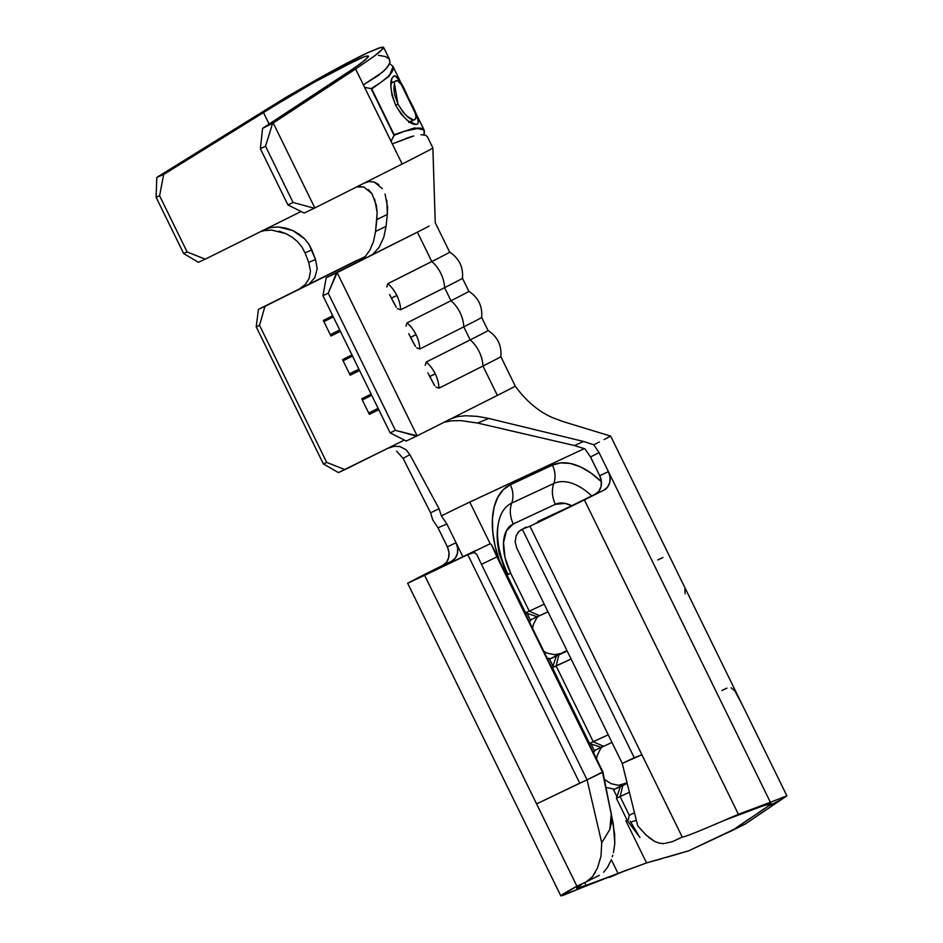 <?xml version="1.0" encoding="UTF-8"?>
<svg xmlns="http://www.w3.org/2000/svg" width="943" height="943" viewBox="0 0 943 943"><rect width="100%" height="100%" fill="white"/><g stroke="black" fill="none" stroke-linecap="round" stroke-linejoin="round"><path stroke-width="1.41" d="M410.476 337.299L416.052 334.682A26.428 17.681 -116.7 0 0 407.022 322.871L406.056 326.137M429.666 376.481L435.253 373.864A26.428 17.681 -116.7 0 0 426.212 362.053L425.258 365.318M391.274 298.118L396.862 295.501A26.428 17.681 -116.7 0 0 387.821 283.69L386.866 286.955M601.846 746.997L603.614 746.326L593.253 741.752L556.146 666.006L552.398 667.644L589.505 743.402L601.186 747.398L603.614 746.326L611.972 742.436L603.614 746.326L593.253 741.752L589.505 743.402L608.211 734.774L593.253 741.752L556.146 666.006L571.104 659.027L553.423 667.043M413.706 135.945L392.335 143.902L363.397 84.835L382.481 72.175L387.726 66.823L389.978 62.356L389.648 59.68L383.601 47.339L379.015 47.963L367.782 52.702L380.866 47.386L383.412 47.15L383.153 48.565L374.359 56.085L355.605 68.992L402.154 164.011A100.359 1.249 -26.1 0 0 414.731 157.634A100.359 1.249 -26.1 0 0 432.872 147.91L427.462 136.876L425.706 135.273L421.002 134.708M383.636 47.468L380.1 51.57L374.359 56.085L355.605 68.992L402.154 164.011L364.304 183.06L369.42 181.539L374.359 182.105L378.756 184.592M317.131 79.365C338.961 67.153 355.853 58.266 367.782 52.702L331.924 71.173L286.047 97.294L317.131 79.365M361.876 57.747L337.087 69.794L313.571 82.619L263.356 112.311L269.109 124.052L263.356 112.311L163.681 174.479L157.139 177.178L286.047 97.294L156.809 177.414L156.09 197.264L159.603 195.767L163.681 174.479L287.898 97.424L313.571 82.619L355.417 60.6C365.389 55.943 369.621 54.8 368.112 57.169L360.851 63.393L345.362 74.049L262.59 128.331L260.386 148.735L265.513 146.212L272.621 123.38L355.605 68.992L273.234 123.014L314.844 207.955L273.234 123.014L262.59 128.331L354.038 68.238L365.601 59.657L368.324 56.002M449.398 252.205A61.083 0.766 153.9 0 1 431.788 261.541L387.821 283.69A26.428 17.681 63.3 0 1 396.862 295.501A26.428 17.681 63.3 0 1 400.622 309.811L444.577 287.662A26.428 17.681 -116.7 0 0 431.788 261.541L417.395 232.155L326.195 277.784L370.033 256.024L326.195 277.784L322.942 295.701L390.119 432.837L406.174 441.029L417.112 435.855L337.134 272.598L417.395 232.155L431.788 261.541L387.821 283.69L386.854 286.896M404.323 440.086L344.949 469.602L326.714 462.424L259.537 325.288L326.714 462.424L323.39 463.944L256.213 326.808L259.537 325.288L264.971 306.357L357.138 260.268L258.441 309.339L305.827 286.047L258.441 309.339L256.213 326.808L323.39 463.944L338.419 472.584L387.384 448.503L394.021 446.334L399.761 446.475L406.079 449.74L409.863 454.632L439.049 508.725L441.359 515.868L458.64 507.417M397.498 308.644L400.622 309.811L444.577 287.662L450.978 300.723A61.083 0.766 -26.1 0 0 468.871 291.328L462.471 278.268A61.083 0.766 153.9 0 1 444.577 287.662L450.978 300.723L407.022 322.871A26.428 17.681 63.3 0 1 416.052 334.682A26.428 17.681 63.3 0 1 419.812 348.993L463.779 326.844L470.18 339.904L426.212 362.053A26.428 17.681 63.3 0 1 435.253 373.864A26.428 17.681 63.3 0 1 439.002 388.174L482.969 366.025L497.362 395.412L417.112 435.855L451.049 418.751L457.626 416.594L465.5 415.745L477.441 416.37L488.722 418.444L477.571 423.042L574.464 445.544L583.564 441.454L488.722 418.444L583.564 441.454L593.784 444.778L599.088 452.628L770.384 802.281L786.886 795.892L781.476 799.511L782.725 797.153M389.542 294.534L396.26 307.218M468.86 291.328C478.301 297.493 482.568 306.204 481.661 317.449A61.083 0.766 153.9 0 1 463.779 326.844A26.428 17.681 -116.7 0 0 450.978 300.723L407.022 322.871L406.056 326.078M408.732 333.716L415.45 346.399M416.7 347.826L419.812 348.993L463.779 326.844L470.18 339.904L426.212 362.053L425.246 365.259M427.922 372.898L434.652 385.569M610.05 436.291L604.109 439.603L610.651 436.09L563.301 421.662L552.02 417.443C537.875 410.983 525.616 400.504 515.22 386.029L500.863 356.631A61.083 0.766 153.9 0 1 482.969 366.025L497.362 395.412A61.083 0.766 -26.1 0 0 515.255 386.017A61.083 0.766 153.9 0 1 497.362 395.412L451.049 418.751L457.626 416.594L465.5 415.745L477.441 416.37L488.722 418.444L477.571 423.042L460.986 420.637L451.626 420.802L444.424 422.158L451.626 420.802L460.986 420.637M435.89 387.007L439.002 388.174L482.969 366.025A26.428 17.681 -116.7 0 0 470.18 339.904A61.083 0.766 -26.1 0 0 488.061 330.51C497.503 336.675 501.77 345.386 500.863 356.631M462.27 278.303A61.083 0.766 -26.1 0 1 444.577 287.662A26.428 17.681 63.3 0 0 431.788 261.541A61.083 0.766 -26.1 0 0 449.67 252.146C459.111 258.323 463.378 267.034 462.471 278.279M363.786 257.239L365.365 256.449L364.045 257.769L363.786 257.239L305.827 286.047L363.786 257.239M537.864 616.404L539.632 615.732L529.271 611.147L525.522 612.797L537.204 616.793L547.989 611.83L539.632 615.732L529.271 611.147L544.229 604.168L529.271 611.147L510.717 573.273L505.024 557.513L503.515 542.602L506.426 530.815L513.287 523.943L555.368 504.305L565.163 503.397L571.918 505.849A43.637 24.011 63.4 0 0 555.368 504.305A24.789 20.687 -115 0 1 553.8 483.476L511.719 503.102A62.969 34.655 -116.6 0 0 499.012 520.477A62.969 34.655 -116.6 0 0 508.006 574.311L510.717 573.273L506.969 574.924L525.522 612.797L529.271 611.147L510.717 573.273A43.637 24.011 63.4 0 1 513.287 523.943A24.789 20.687 -115 0 1 511.719 503.102A62.969 34.655 -116.6 0 0 499.012 520.477M530.39 620.023L527.125 613.351L530.39 620.023L537.109 616.769L530.39 620.023L531.298 619.539L529.506 622.085M657.849 559.93L662.929 557.537M552.398 667.644L556.394 655.974L558.822 654.913L556.146 666.006L558.822 654.913L567.179 651.012L549.663 659.169L565.824 651.083M682.237 582.279L674.634 566.755M685.101 593.795L684.901 588.927M599.43 441.972L593.784 444.778L599.43 441.972M678.465 574.523L610.651 436.09M746.219 712.873L679.915 577.47M770.384 802.281L608.412 471.641L610.027 477.052L609.756 482.474L607.61 487.059L603.944 490.136L584.389 499.908L738.404 814.292L770.384 802.281L729.705 818.359L770.384 802.281L761.673 806.348L771.233 803.554L768.439 806.029L767.567 804.249L768.439 806.029L781.476 799.511L745.312 823.958L688.744 850.798L732.287 830.477L768.439 806.029L781.476 799.511L771.869 805.9M477.571 423.042L574.464 445.544L584.955 448.868L574.464 445.544L583.564 441.454L593.784 444.778L599.088 452.628L590.518 456.966L584.955 448.868L590.518 456.966L599.701 475.708L590.518 456.966L599.088 452.628L608.412 471.641L599.701 475.708L608.412 471.641A14.546 12.141 -115 0 1 603.944 490.136L575.69 503.975L595.233 494.203L598.911 491.126L601.045 486.529L601.328 481.119L599.701 475.708A14.546 12.141 65 0 1 595.233 494.203L529.942 526.206L522.292 529.188L634.262 757.736L641.912 754.765L529.942 526.206L522.292 529.188L634.262 757.736L622.25 763.417L516.681 547.93L622.25 763.417L637.751 825.938L622.25 763.417L641.912 754.765L682.237 837.066C685.667 837.219 717.706 823.192 738.404 814.292L726.982 819.208M560.236 653.593L554.567 654.701L547.235 653.157L543.911 651.495L547.235 653.157L554.567 654.701L560.236 653.593L549.592 659.204L552.94 666.041L549.592 659.204L556.394 655.974M533.302 624.69L532.559 628.309L533.302 624.69L536.626 618.066L533.302 624.69M441.359 515.868L446.864 524.002L441.359 515.868L439.049 508.725L430.597 512.827L432.743 519.923L438.024 527.785L446.864 524.002L438.024 527.785L447.336 546.799A14.546 12.141 65 0 1 442.88 565.293L451.579 561.226A14.546 12.141 -115 0 0 456.047 542.744L447.336 546.799L456.047 542.744L446.864 524.002L462.883 556.688L456.047 542.744L457.661 548.154L457.39 553.565L455.245 558.162L451.579 561.226L423.324 575.065L451.579 561.226L423.324 575.065L442.88 565.293L446.546 562.217L448.679 557.631L448.962 552.209L447.336 546.799L438.024 527.785L432.743 519.923L430.597 512.827L403.097 458.404L396.579 451.167L403.097 458.404L430.597 512.827L439.049 508.725L409.863 454.632L403.097 458.404L409.863 454.632L406.079 449.74L399.761 446.475L394.021 446.334L387.384 448.503L402.496 440.994M624.089 871.073L577.34 889.449L618.019 873.371L611.264 859.592L618.019 873.371L577.34 889.449L586.039 885.383L646.544 862.904L618.019 873.371L609.319 877.438L626.435 870.165M630.207 821.188L639.943 837.561L627.236 820.422L616.38 798.25L620.376 786.58L622.804 785.507L620.129 796.611L616.38 798.25L629.405 792.273L620.129 796.611L629.264 815.271L628.191 820.115L629.264 815.271L634.498 812.819L629.264 815.259L620.129 796.611L622.804 785.507L627.213 783.456L613.645 789.774L624.219 784.199L618.537 785.295L611.217 783.751L604.062 779.201L611.217 783.751L618.537 785.295L627.071 782.879M597.273 755.296L596.542 758.915L597.273 755.296L600.608 748.659L597.273 755.296M456.565 508.407L469.779 502.089L490.207 543.781L469.779 502.089L584.354 448.62L466.514 503.574M627.119 820.186L625.893 820.752L646.544 862.904L688.744 850.798L666.748 857.281M613.575 789.81L616.922 796.646L613.575 789.81L614.435 789.267M605.866 787.358L613.928 789.114M594.373 750.628L601.092 747.363L594.373 750.628L591.108 743.956L594.373 750.628L595.281 750.145L593.489 752.679M547.235 658.249L550.464 658.662L549.592 659.204M721.831 690.535L726.912 688.142M742.447 705.128L734.939 691.066L731.131 687.765M587.171 779.755L536.591 803.908L576.916 886.208L586.192 881.894L592.357 876.86L597.426 868.102L600.986 856.315L601.728 842.747L587.065 779.837L601.728 842.747L609.815 829.486L611.264 813.715L602.506 772.317L587.065 779.837L481.496 564.35L496.937 556.818L602.506 772.317L613.292 823.982L614.801 842.983M612.255 856.833L612.773 855.16M610.781 860.818L607.469 867.371L603.673 872.251M602.648 771.987L587.065 779.837L481.496 564.35L496.937 556.818L602.919 771.963L609.591 805.805M537.793 521.562L545.443 518.579L536.815 523.094L584.389 499.908L537.793 521.562M521.467 529.542L518.261 532.158L516.163 535.824L515.161 541.824L516.681 547.93L515.161 541.824L516.163 535.824L518.85 531.487L525.864 527.09M595.375 872.31L592.357 876.86L586.192 881.894L576.916 886.208C555.639 897.783 555.781 898.868 577.34 889.449L560.814 895.85L576.916 886.208L424.633 575.348L407.647 583.21L423.324 575.065L407.659 583.21L424.633 575.348L536.591 803.908L579.733 783.185L467.775 554.625L424.633 575.348L489.936 543.852L491.291 544.406L496.937 556.818L491.291 544.406L489.936 543.852L470.38 553.376L474.023 552.409L476.698 554.272L481.496 564.35L476.698 554.272L474.459 552.48L467.775 554.625L489.936 543.852L424.633 575.348L475.897 550.441L467.775 554.625L579.733 783.185L583.387 781.57M586.687 779.944L585.909 780.356M432.035 571.01L423.324 575.525L432.035 571.01M586.039 885.383L584.672 882.589L586.039 885.383L576.491 888.176L582.538 883.579M499.519 560.873L495.181 546.315L492.788 532.182L492.423 518.98L494.085 507.216L497.739 497.362L503.22 489.782L510.328 484.773L552.409 465.135L560.873 462.883L570.362 463.473L580.511 466.891L590.931 473.009L601.386 481.732A79.99 44.026 63.4 0 0 552.409 465.135A21.819 18.212 -115 0 1 553.8 483.476L511.719 503.102A24.789 20.687 65 0 0 513.287 523.943L555.368 504.305A24.789 20.687 65 0 1 553.8 483.476A21.819 18.212 65 0 0 552.409 465.135L510.328 484.773A21.819 18.212 -115 0 1 511.719 503.102A21.819 18.212 65 0 0 510.328 484.773A79.99 44.026 63.4 0 0 499.519 560.873M763.182 805.793L729.705 818.359L738.404 814.292L584.389 499.908L529.942 526.206L682.237 837.066L672.312 841.698L663.518 843.655L658.992 843.066L654.631 841.415L646.226 835.192L637.751 825.938L646.309 835.274M432.754 571.163L423.324 575.525L432.754 571.163M723.54 820.693L729.705 818.359L723.54 820.693M332.761 315.74L323.331 320.431L330.969 336.014L340.399 331.335L330.969 336.014L323.331 320.431L332.761 315.74M351.951 354.922L342.533 359.613L350.171 375.196L359.589 370.516L350.171 375.196L342.533 359.613L351.951 354.922M371.153 394.103L361.723 398.783L369.361 414.378L378.791 409.698L369.361 414.378L361.723 398.783L371.153 394.103M322.942 295.701L328.223 293.214L395.4 430.338L390.119 432.837L322.942 295.701L328.223 293.214L337.134 272.598L417.112 435.855L395.4 430.338L328.223 293.214L336.557 272.881L326.195 277.784L322.942 295.701M627.472 820.386L628.191 820.115M616.38 798.25L617.406 797.637M591.732 495.947A62.969 34.655 -116.6 0 0 553.8 483.476A62.969 34.655 -116.6 0 1 591.732 495.947M636.372 820.375L632.046 821.659M625.893 820.752L646.544 862.904L654.972 860.617M765.056 810.45L745.312 823.958L732.287 830.477L749.661 818.571M758.325 812.725L768.439 806.029M656.34 860.252L661.397 858.849M613.433 852.672L614.765 843.643L614.624 834.025L611.264 813.715L611.701 821.754L609.815 829.486L601.728 842.747L600.986 856.315L597.332 868.338M607.469 867.371L608.919 864.802M599.253 875.352L586.192 881.894M682.237 837.066L672.312 841.698L663.518 843.655L659.723 843.231M654.631 841.415L648.819 837.502M602.117 747.021L600.608 748.659M624.219 784.199L613.645 789.774L620.376 786.58M589.505 743.402L590.542 742.789M538.135 616.416L536.626 618.066M525.522 612.797L526.559 612.184M352.529 356.089L343.099 360.78L352.529 356.089M349.499 373.841L358.929 369.149L349.499 373.841M468.588 291.387A61.083 0.766 153.9 0 1 450.978 300.723A26.428 17.681 63.3 0 1 463.779 326.844A61.083 0.766 -26.1 0 0 481.46 317.485M333.327 316.907L323.909 321.598L333.327 316.907M330.309 334.659L339.728 329.967L330.309 334.659M371.719 395.27L362.301 399.95L371.719 395.27M368.689 413.01L378.119 408.331L368.689 413.01M487.779 330.569A61.083 0.766 153.9 0 1 470.18 339.904A26.428 17.681 63.3 0 1 482.969 366.025A61.083 0.766 -26.1 0 0 500.65 356.654M400.622 309.811A26.428 17.681 -116.7 0 0 396.862 295.501L391.321 298.212L395.942 306.77M439.002 388.174A26.428 17.681 -116.7 0 0 435.253 373.864L429.713 376.575L434.334 385.133M419.812 348.993A26.428 17.681 -116.7 0 0 416.052 334.682L410.523 337.394L415.132 345.951M377.141 212.764L375.573 231.436L373.452 241.691L369.904 250.072L365.177 256.637L359.531 260.987L365.177 256.637L369.904 250.072L373.452 241.691L375.573 231.436L386.088 226.332L387.325 214.462L376.846 219.542L375.573 231.436L386.088 226.332L383.73 237.436L378.992 247.455L373.063 254.08L378.992 247.455L383.73 237.436L386.088 226.332L387.325 214.462L376.846 219.542L377.047 217.267M417.395 232.155L429.159 226.108M265.113 229.397L205.232 259.172L301.076 211.503L264.523 229.679L271.101 227.487L278.385 226.968L285.788 228.076L292.837 230.587L304.577 238.815L308.856 244.107L311.838 249.883L305.025 252.865L308.738 262.425L310.459 271.018L309.163 278.35L305.332 284.515L299.096 289.124L305.332 284.515L309.163 278.35L310.459 271.018L308.738 262.425L305.025 252.865L302.019 247.113L297.493 241.608M286.224 233.758L278.987 231.165M271.961 230.08L264.205 230.611M264.5 230.552L260.905 231.483M432.872 147.898A100.359 1.249 153.9 0 1 414.731 157.634A100.359 1.249 153.9 0 1 402.154 164.011L314.267 208.238L293.073 202.474L265.513 146.212L293.073 202.474L287.91 204.914L260.386 148.735L287.91 204.914L304.129 213.024L314.267 208.238L304.129 213.024L287.91 204.914L293.073 202.474L314.267 208.238L364.623 182.907M386.819 200.27L387.325 214.462L387.585 207.189L385.074 194.022M374.642 199.044L377.117 212.258L376.375 205.315L371.931 193.669L368.336 189.567M371.931 193.669L363.951 187.068L358.894 186.49M308.856 244.107L315.516 259.466L317.178 268.649L314.879 277.49L309.28 283.926L314.879 277.49L317.178 268.649L315.516 259.466L311.838 249.883L305.025 252.865L302.019 247.113M308.738 262.425L315.516 259.466L308.738 262.425M205.232 259.172L198.431 262.295L205.232 259.172L187.115 251.946L159.603 195.767L187.115 251.946L183.649 253.526L156.09 197.264L183.649 253.526L198.431 262.295L183.649 253.526L187.115 251.946L205.232 259.172M364.304 183.06L369.42 181.539L374.359 182.105L382.375 188.683M363.951 187.068L356.654 186.914M264.523 229.679L271.101 227.487L278.385 226.968L292.837 230.587L299.179 234.241L304.577 238.815M297.729 241.844L292.342 237.294L285.988 233.652L271.619 230.068M258.441 309.339L256.213 326.808L259.537 325.288L264.971 306.357L258.441 309.339M323.39 463.944L326.714 462.424L344.949 469.602L338.419 472.584L323.39 463.944M390.119 432.837L395.4 430.338L416.535 436.137L406.174 441.029L390.119 432.837M265.513 146.212L260.386 148.735L262.59 128.331L272.621 123.38L265.513 146.212M159.603 195.767L156.09 197.264L156.809 177.414L163.681 174.479L159.603 195.767M410.028 137.018L392.335 143.902L363.397 84.835L376.563 76.619L384.072 70.76M397.192 134.024L404.464 131.277L394.021 135.356L371.129 88.63L394.021 135.356L391.05 141.273L394.28 135.238M404.464 131.277L419.199 128.071M421.45 128.331L423.101 129.002L424.55 131.56M424.468 132.869L423.914 134.79L424.209 130.24L413.093 107.549L418.527 121.258L417.478 124.052L415.946 124.429L408.013 120.857L401.4 114.457L395.659 105.345L391.993 95.314L390.897 86.108L391.699 79.271L392.653 77.196L395.129 75.817L399.867 80.992L413.093 107.549M391.816 72.21L387.561 77.043L380.595 82.583L371.129 88.63L364.635 87.357L371.129 88.63L373.723 87.074M385.475 69.393L389.4 64.136M389.954 62.474L389.129 58.867L385.251 56.509L378.497 55.331M380.595 82.583L376.163 85.554M412.94 128.837C417.666 127.765 421.049 127.824 423.101 129.002L424.209 130.24M389.636 63.582L392.901 66.316L393.29 68.202C393.078 70.843 391.168 73.778 387.561 77.043M392.901 66.316L403.804 88.571M393.832 76.053C389.235 79.542 389.848 89.314 395.659 105.345C404.818 119.785 412.091 126.02 417.478 124.052C419.611 121.411 416.594 112.747 408.413 98.06C401.93 82.689 397.074 75.346 393.832 76.053M391.286 81.004L392.371 82.571L391.286 81.004M411.278 121.27L411.867 123.297L411.278 121.27M413.847 119.643L408.802 122.472L415.132 119.396L416.075 117.073L414.979 112.5L401.282 84.54L397.239 80.52L391.003 83.232L396.178 80.721C398.854 79.884 402.944 85.683 408.449 98.143C414.955 110.331 417.183 117.415 415.132 119.396C410.971 121.093 405.254 116.013 397.981 104.154L394.445 83.503M395.636 105.286L397.981 104.154L395.636 105.286M394.504 83.29L393.879 88.595L394.657 94.866L397.981 104.154L403.262 112.382L407.682 116.673L412.162 119.278M396.178 80.721L395.247 81.64M393.019 66.588L389.211 76.23L371.754 88.948L394.139 134.66L414.566 127.93L424.055 129.957M481.661 317.449L488.061 330.51M432.861 147.91L435.253 222.725L449.67 252.146M786.91 795.88L743.886 708.063M602.919 771.928L492.187 545.891M560.814 895.85L407.647 583.21M499.118 520.029L497.963 525.499C496.607 534.198 497.044 543.474 499.271 553.329L506.969 574.924M406.079 138.397L411.843 136.452M377.813 75.746L379.251 74.721M408.802 122.472L415.109 119.407"/></g></svg>
